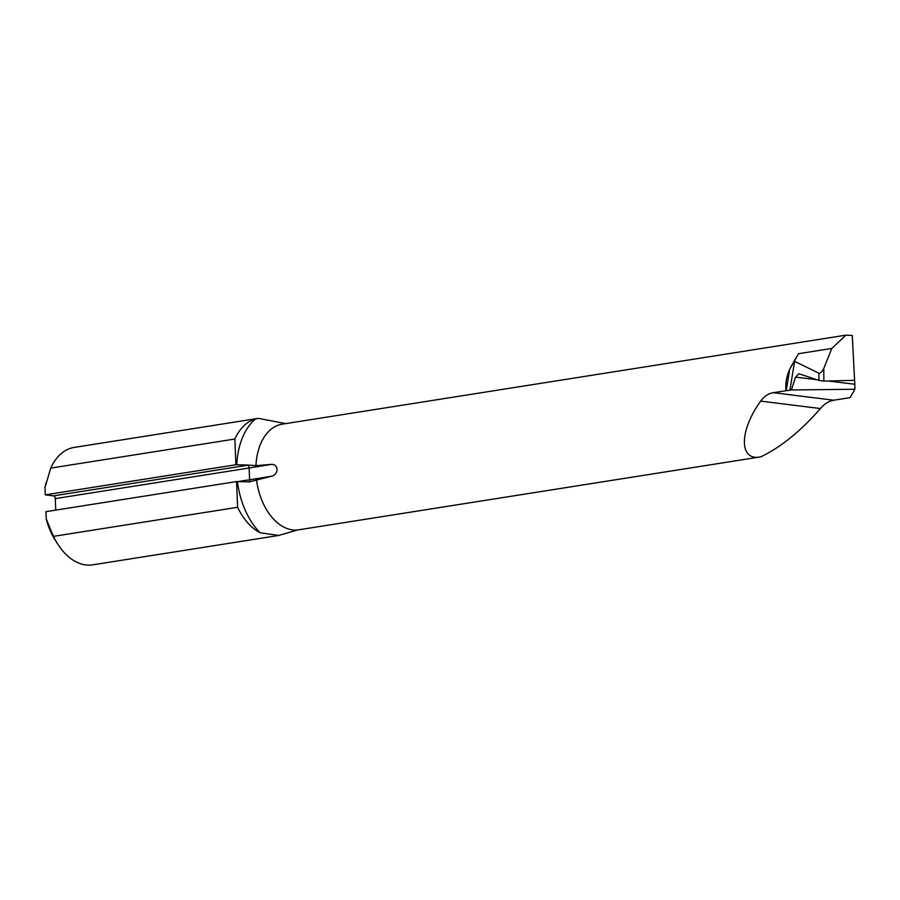 <?xml version="1.0" encoding="UTF-8"?>
<svg xmlns="http://www.w3.org/2000/svg" width="900" height="900" viewBox="0 0 900 900"><rect width="100%" height="100%" fill="white"/><g stroke="black" fill="none" stroke-linecap="round" stroke-linejoin="round"><path stroke-width="1.35" d="M816.716 379.642A1061.269 110.16 8.1 0 0 795.488 377.145L791.415 389.959L786.195 390.701L789.694 369.281L798.548 353.7L794.115 361.08L818.91 373.23C820.541 373.309 822.173 371.7 823.781 368.415L831.803 348.446L845.876 335.16L852.266 335.475L854.809 384.233A1061.269 110.16 8.1 0 0 828.225 381.015M786.195 390.701L773.347 392.692C768.274 393.548 764.055 396.36 760.68 401.119C738.934 431.066 738.979 461.52 760.77 456.851C780.874 447.221 800.752 431.123 820.395 408.544C824.366 403.853 828.821 401.074 833.783 400.207L850.163 397.62L854.899 389.25L854.809 384.233M795.488 377.145L798.919 373.748L818.966 380.385L818.91 373.23M760.77 456.851L297.45 530.01L278.786 535.455L260.145 532.755A59.434 37.879 -99 0 1 237.6 507.296L53.46 536.366A59.434 37.879 81 0 0 57.679 544.005A59.434 37.879 81 0 0 92.7 564.84L278.786 535.455M258.334 418.354L74.16 447.424A59.434 37.879 81 0 0 50.726 468.101L234.855 439.031A59.434 37.879 -99 0 1 255.578 418.95L258.334 418.343L285.334 423.551M823.781 368.415L823.883 381.127L853.909 380.329M823.883 381.127L818.966 380.385M55.755 510.109L55.294 498.611A2.542 1.62 81 0 0 53.539 495.877L247.388 465.277A846.461 117.731 177.7 0 0 248.659 465.075L235.89 464.76L45.292 494.854L45 487.519A50.94 32.468 -99 0 1 45.968 483.075A50.94 32.468 -99 0 1 46.046 482.782M235.89 464.76L234.855 439.031M50.726 468.101L45 487.519M248.659 465.075L255.938 465.637L271.373 464.389C278.55 463.793 279.056 474.3 271.845 476.156L249.334 481.871L236.565 481.567L45.968 511.661L46.26 518.996L53.46 536.366M791.415 389.959L854.899 389.25M45.292 494.854L53.539 495.877M57.679 544.005L54.889 539.606A50.94 32.468 -99 0 1 46.26 518.996M237.6 507.296L236.565 481.567M789.694 369.281C786.611 376.178 785.363 383.31 785.925 390.701M250.009 481.815L249.334 481.871M790.436 367.774L793.654 362.059M794.644 361.147L789.885 390.353M236.79 464.873A67.072 42.75 -99 0 1 255.578 418.95M845.876 335.16L282.195 424.17A53.483 34.099 81 0 0 255.938 465.637M833.783 400.207L773.347 392.692M260.145 532.755A67.072 42.75 -99 0 1 237.465 481.669L249.615 479.756L249.143 468L55.294 498.611M798.548 353.7L831.803 348.446M256.511 479.824A53.483 34.099 81 0 0 297.45 530.01M820.395 408.544L760.68 401.119M271.373 464.389A849.015 118.091 -2.3 0 1 249.143 468A2.542 1.62 -99 0 0 247.388 465.277M248.794 481.905A2.542 1.62 -99 0 0 249.615 479.756A849.015 118.091 177.7 0 0 271.845 476.156"/></g></svg>
